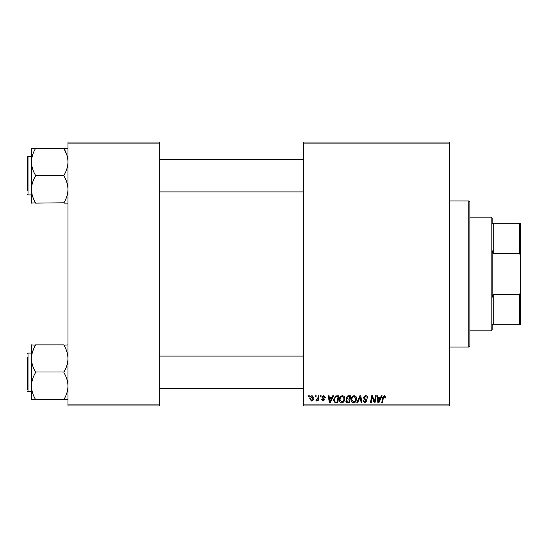 <?xml version="1.0" encoding="UTF-8"?>
<svg xmlns="http://www.w3.org/2000/svg" width="548" height="548" viewBox="0 0 548 548"><rect width="100%" height="100%" fill="white"/><g stroke="black" fill="none" stroke-linecap="round" stroke-linejoin="round"><path stroke-width="0.82" d="M303.428 142.076L449.565 142.076L449.565 143.09L303.428 143.09L303.428 142.076M339.315 399.814C339.301 397.553 340.335 396.177 342.411 395.683C344.048 395.985 344.863 397.005 344.85 398.759L343.877 401.903L341.774 402.972C340.089 402.664 339.267 401.609 339.315 399.814M331.835 397.718L332.711 395.779L333.506 395.779L330.211 402.883L329.307 402.883L328.334 395.779L329.074 395.779L329.314 397.718L331.835 397.718M384.36 395.683L385.813 397.252L385.751 397.903L385.011 397.992L384.312 396.519L383.347 397.855L382.49 402.883L381.744 402.883L382.62 397.677L384.36 395.683M363.399 397.773L365.626 395.683C367.112 395.766 367.845 396.567 367.824 398.088L367.085 398.177L366.9 397.129L365.578 396.519L364.132 397.704L364.324 398.328L366.249 399.533L367.085 401.088L365.098 402.972L363.029 400.759L363.762 400.684L365.126 402.143L366.345 401.136L363.399 397.773M356.755 402.883L359.858 395.779L360.803 395.779L361.892 402.883L361.146 402.883L360.214 396.793L357.549 402.883L356.755 402.883M351.124 399.814C351.11 397.553 352.145 396.177 354.22 395.683C355.858 395.985 356.673 397.005 356.659 398.759L355.686 401.903L353.576 402.972C351.891 402.664 351.076 401.609 351.124 399.814M308.421 396.793L308.599 395.779L309.332 395.779L309.182 396.793L308.421 396.793M303.428 404.91L449.565 404.91L449.565 405.924L303.428 405.924L303.428 143.09M449.565 404.91L449.565 143.09M345.87 397.985L347.911 395.779L350.754 395.779L349.556 402.883L346.754 402.766L345.774 401.157L346.754 399.424L345.87 397.985M380.456 397.718L381.326 395.779L382.127 395.779L378.826 402.883L377.928 402.883L376.955 395.779L377.695 395.779L377.935 397.718L380.456 397.718M374.716 400.115L375.476 395.779L376.223 395.779L375.003 402.883L374.229 402.883L372.195 396.855L371.208 402.883L370.455 402.883L371.66 395.779L372.435 395.779L374.483 401.794L374.716 400.115M323.621 395.683L325.389 397.533L324.649 397.622L323.587 396.334L322.621 397.122L324.738 399.567L323.19 401.033L321.512 399.465L322.251 399.376L323.224 400.389L324.005 399.677L321.882 397.184L323.621 395.683M335.705 395.951L338.945 395.779L337.746 402.883L335.068 402.787L333.506 399.971L335.705 395.951M309.798 398.875C309.75 397.142 310.517 396.081 312.1 395.683L313.853 397.745C313.922 399.547 313.148 400.643 311.517 401.033L309.798 398.875M315.251 396.793L315.422 395.779L316.162 395.779L316.004 396.793L315.251 396.793M317.895 397.841L318.272 395.779L319.018 395.779L318.141 400.944L317.395 400.944L317.587 399.876L316.388 401.033L315.881 400.848L317.895 397.841M320.231 396.793L320.402 395.779L321.142 395.779L320.991 396.793L320.231 396.793M67.993 142.076L159.324 142.076L159.324 143.09L67.993 143.09L67.993 142.076M159.324 404.91L159.324 405.924L67.993 405.924L67.993 404.91L159.324 404.91L159.324 143.09M67.993 404.91L67.993 143.09M348.946 402.054L349.323 399.835L346.918 400.129L346.514 401.122L347.685 402.054L348.946 402.054M349.466 399.006L349.871 396.608L347.754 396.642L346.603 398.006L347.898 399.006L349.466 399.006M355.104 401.355L355.926 398.725L354.166 396.519C352.59 396.992 351.823 398.115 351.864 399.889L353.604 402.143L355.104 401.355M379.072 400.65L380.052 398.547L378.038 398.547L378.483 402.102L379.072 400.65M330.451 400.65L331.43 398.547L329.416 398.547L329.862 402.102L330.451 400.65M337.143 402.054L338.061 396.608L337.109 396.608C335.157 396.793 334.198 397.93 334.246 400.019L335.136 401.931L337.143 402.054M343.301 401.355L344.117 398.725L342.363 396.519C340.781 396.992 340.013 398.115 340.055 399.889L341.794 402.143L343.301 401.355M311.552 400.389L313.114 397.821L312.093 396.334L310.531 398.882L311.552 400.389M492.186 324.738L493.2 324.738L492.186 324.738L492.186 329.814L491.172 330.828L469.862 330.828M492.186 223.262L493.2 223.262L492.186 223.262L492.186 218.186L491.172 217.172L469.862 217.172M519.586 223.262L520.6 223.262L520.6 256.163L519.586 253.299L519.586 223.262L493.2 223.262L493.2 253.299L492.186 250.744L492.186 297.256L493.2 294.701L493.2 324.738L519.586 324.738L519.586 294.701L520.6 291.837L520.6 324.738L519.586 324.738M491.172 330.828L491.172 217.172M493.2 294.701L519.586 294.701M520.6 256.163L520.6 291.837M493.2 253.299L519.586 253.299M468.841 200.931L469.862 201.945L469.862 346.055L468.841 347.069L468.841 200.931L449.565 200.931M468.841 347.069L449.565 347.069M159.324 191.903L303.428 191.903M159.324 159.427L303.428 159.427M67.993 148.207L31.462 148.207L31.462 203.123L35.517 202.794C32.976 198.609 31.62 194.143 31.462 189.389C31.606 184.697 32.962 180.23 35.517 175.99L35.517 175.333C32.969 171.12 31.613 166.654 31.462 161.934L31.462 156.386L28.01 156.386L28.01 194.944L31.462 194.944M27.4 190.608L27.4 156.995L27.4 190.608M63.931 148.207L63.931 148.535C66.486 152.755 67.836 157.221 67.993 161.934C67.836 166.667 66.479 171.134 63.931 175.333L63.931 175.99C66.479 180.176 67.829 184.642 67.993 189.389C67.842 194.088 66.493 198.554 63.931 202.794L35.517 203.123M63.931 175.661L35.517 175.661M63.931 203.123L67.993 203.123M31.462 161.934C31.62 157.208 32.969 152.741 35.517 148.535L35.517 148.207M303.428 356.097L159.324 356.097M303.428 388.573L159.324 388.573M67.993 344.877L63.931 345.206C66.479 349.391 67.829 353.857 67.993 358.611C67.842 363.303 66.493 367.77 63.931 372.01L35.517 372.01C32.976 367.824 31.62 363.358 31.462 358.611L31.462 355.638M27.4 389.587L27.4 357.392M31.462 353.056L28.01 353.056L28.01 391.615L31.462 391.615L31.462 386.066C31.62 381.333 32.969 376.866 35.517 372.667L35.517 372.339M63.931 372.339L63.931 372.667C66.486 376.88 67.836 381.346 67.993 386.066C67.836 390.793 66.479 395.259 63.931 399.465L35.517 399.465C32.969 395.245 31.613 390.779 31.462 386.066L31.462 358.611C31.606 353.912 32.962 349.446 35.517 345.206L31.462 344.877L31.462 358.611M31.462 391.615L31.462 399.793L35.517 399.793M63.931 399.793L67.993 399.793M63.931 344.877L35.517 344.877M31.462 399.793L31.462 386.066M31.462 148.207L31.462 151.885M63.931 148.535L66.863 155.05M32.579 351.741L33.866 348.432M28.01 156.386L27.4 156.995M28.01 194.944L27.4 194.335M28.01 391.615L27.4 391.005M28.01 353.056L27.4 353.666"/></g></svg>
